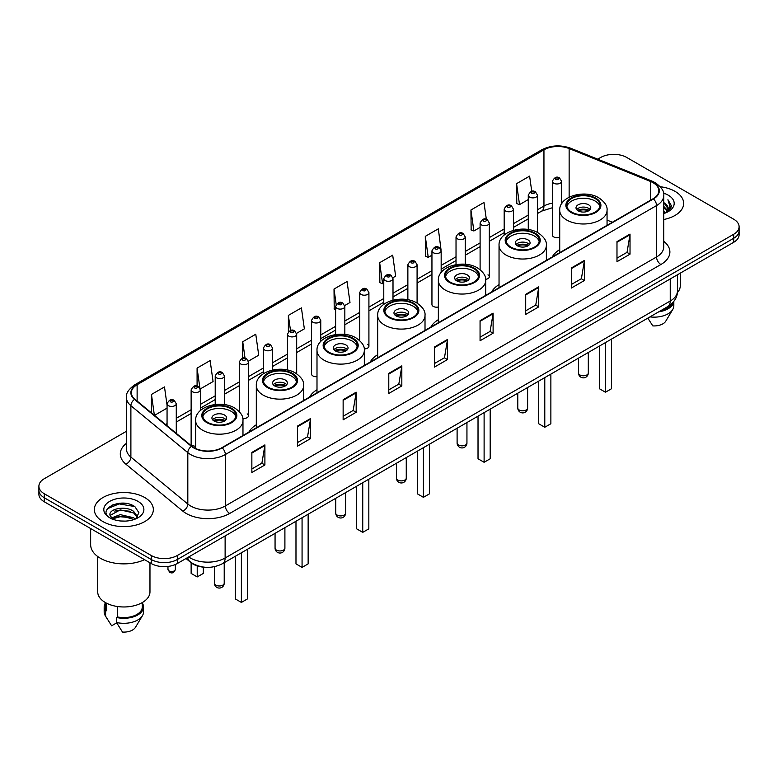 <?xml version="1.0" encoding="UTF-8"?>
<svg xmlns="http://www.w3.org/2000/svg" width="778" height="778" viewBox="0 0 778 778"><rect width="100%" height="100%" fill="white"/><g stroke="black" fill="none" stroke-linecap="round" stroke-linejoin="round"><path stroke-width="1.17" d="M256.312 424.769A32.579 18.808 0 0 0 248.863 432.121M316.996 389.729A32.579 18.808 0 0 0 309.547 397.081M377.68 354.7A32.579 18.808 0 0 0 370.231 362.052M438.354 319.661A32.579 18.808 0 0 0 430.905 327.013M499.038 284.631A32.579 18.808 0 0 0 491.589 291.983M559.722 249.602A32.579 18.808 0 0 0 552.273 256.944M441.165 272.514L441.165 250.827A4.61 2.665 180 0 1 438.315 253.288A4.61 2.665 180 0 1 433.297 252.714A4.61 2.665 180 0 1 431.946 250.827L431.946 304.538A4.61 2.665 0 0 0 433.297 306.415A4.61 2.665 0 0 0 438.354 306.979M320.76 341.454L320.76 320.341A4.61 2.665 180 0 1 317.91 322.802A4.61 2.665 180 0 1 312.892 322.228A4.61 2.665 180 0 1 311.54 320.341L311.54 374.053A4.61 2.665 0 0 0 312.892 375.93A4.61 2.665 0 0 0 316.996 376.669M200.354 410.58L200.354 389.856A4.61 2.665 180 0 1 197.505 392.316A4.61 2.665 180 0 1 192.487 391.742A4.61 2.665 180 0 1 191.135 389.856L191.135 443.567A4.61 2.665 0 0 0 192.487 445.444A4.61 2.665 0 0 0 195.638 446.232M561.57 203.836L561.57 181.313A4.61 2.665 180 0 1 558.721 183.773A4.61 2.665 180 0 1 553.703 183.2A4.61 2.665 180 0 1 552.351 181.313L552.351 235.024A4.61 2.665 0 0 0 553.703 236.901A4.61 2.665 0 0 0 559.722 237.154M608.026 224.754L607.054 224.365M485.647 279.331A4.61 2.665 0 0 0 489.323 276.725A4.61 2.665 0 0 0 487.971 274.848M364.23 348.904A4.61 2.665 0 0 0 368.918 346.249A4.61 2.665 0 0 0 367.566 344.362M242.765 418.34A4.61 2.665 0 0 0 248.513 415.763A4.61 2.665 0 0 0 247.161 413.877M204.935 567.24A18.439 10.649 180 0 1 191.116 562.727L186 558.507M126.308 503.473A24.585 14.198 0 0 0 111.915 505.185M126.444 431.275L44.297 478.703A18.439 10.649 0 0 0 38.9 486.231L38.9 494.263A18.439 10.649 0 0 0 44.297 501.791L151.233 563.525A18.439 10.649 0 0 0 177.316 563.525L733.703 242.298A18.439 10.649 0 0 0 739.1 234.771L739.1 230.755A18.439 10.649 0 0 1 733.703 238.282A18.439 10.649 0 0 0 739.1 230.755L739.1 226.738A18.439 10.649 0 0 0 733.703 219.211L626.767 157.477A18.439 10.649 0 0 0 600.684 157.477L597.747 159.169M38.9 486.231A18.439 10.649 0 0 0 44.297 493.758L151.233 555.492A18.439 10.649 0 0 0 177.316 555.492L177.316 559.508L733.703 238.282L177.316 559.508A18.439 10.649 0 0 1 151.233 559.508A18.439 10.649 0 0 0 177.316 559.508L177.316 563.525M44.297 493.758L44.297 497.774L151.233 559.508L44.297 497.774A18.439 10.649 0 0 1 38.9 490.247A18.439 10.649 0 0 0 44.297 497.774L44.297 501.791M675.022 191.349A29.506 17.038 0 0 0 660.279 186.73A29.506 17.038 0 0 1 675.022 191.349A29.506 17.038 0 0 1 683.658 203.398A29.506 17.038 0 0 0 675.022 191.349M144.708 497.521A29.506 17.038 0 0 0 112.557 493.826A29.506 17.038 0 0 0 94.342 509.571A29.506 17.038 0 0 0 102.978 521.61A29.506 17.038 0 0 0 135.139 525.306A29.506 17.038 0 0 0 153.354 509.571A29.506 17.038 0 0 0 144.708 497.521A29.506 17.038 0 0 0 112.557 493.826A29.506 17.038 0 0 0 94.342 509.571A29.506 17.038 0 0 0 102.978 521.61A29.506 17.038 0 0 0 135.139 525.306A29.506 17.038 0 0 0 153.354 509.571A29.506 17.038 0 0 0 144.708 497.521M653.063 182.694A19.674 11.359 180 0 1 658.83 190.727A19.674 11.359 180 0 1 653.063 198.76L221.866 447.71A19.674 11.359 180 0 1 191.845 446.193L134.915 399.25A19.674 11.359 180 0 1 131.356 392.734A19.674 11.359 180 0 1 137.123 384.702L543.948 149.823A19.674 11.359 180 0 1 569.136 148.559L650.437 181.42A19.674 11.359 180 0 1 653.063 182.694M653.413 182.49A20.16 11.641 0 0 0 650.719 181.186L569.418 148.326A20.16 11.641 0 0 0 543.598 149.629L136.772 384.507A20.16 11.641 0 0 0 134.516 399.415L191.437 446.348A20.16 11.641 0 0 0 222.216 447.904L653.413 198.954A20.16 11.641 0 0 0 653.413 182.49M251.858 452.426L251.858 472.499L264.899 464.972L264.899 444.899L251.858 452.426M251.858 468.94L261.904 463.143L264.851 445.561A4.921 2.84 -120 0 0 264.899 444.899M261.816 463.192L264.899 464.972M297.497 426.072L297.497 446.154L310.539 438.627L310.539 418.545L297.497 426.072M297.497 442.585L307.543 436.789L310.49 419.216A4.921 2.84 -120 0 0 310.539 418.545M307.456 436.837L310.539 438.627M343.137 399.727L343.137 419.799L356.178 412.272L356.178 392.19L343.137 399.727M343.137 416.24L353.183 410.444L356.13 392.861A4.921 2.84 -120 0 0 356.178 392.19M353.095 410.492L356.178 412.272M388.786 373.372L388.786 393.454L401.827 385.917L401.827 365.845L388.786 373.372M388.786 389.885L398.822 384.089L401.769 366.506A4.921 2.84 -120 0 0 401.827 365.845M398.735 384.137L401.827 385.917M616.983 241.618L616.983 261.7L630.024 254.163L630.024 234.09L616.983 241.618M616.983 258.131L627.029 252.335L629.976 234.762A4.921 2.84 -120 0 0 630.024 234.09M626.942 252.383L630.024 254.163M571.344 267.972L571.344 288.045L584.385 280.518L584.385 260.445L571.344 267.972M571.344 284.485L581.39 278.689L584.336 261.107A4.921 2.84 -120 0 0 584.385 260.445M581.302 278.738L584.385 280.518M525.704 294.317L525.704 314.4L538.746 306.872L538.746 286.79L525.704 294.317M525.704 310.84L535.75 305.034L538.697 287.461A4.921 2.84 -120 0 0 538.746 286.79M535.663 305.083L538.746 306.872M480.065 320.672L480.065 340.745L493.106 333.217L493.106 313.145L480.065 320.672M480.065 337.185L490.111 331.389L493.048 313.806A4.921 2.84 -120 0 0 493.106 313.145M490.023 331.438L493.106 333.217M434.425 347.017L434.425 367.099L447.467 359.572L447.467 339.49L434.425 347.017M434.425 363.54L444.471 357.734L447.408 340.161A4.921 2.84 -120 0 0 447.467 339.49M444.384 357.792L447.467 359.572M663.741 219.513A29.506 17.038 0 0 0 683.658 203.398A29.506 17.038 0 0 1 663.741 219.513M177.316 555.492L733.703 234.266A18.439 10.649 0 0 0 739.1 226.738M248.406 361.157L258.714 355.196L255.768 334.219L242.736 341.756L242.736 358.211M200.238 388.961L213.075 381.551L210.128 360.574L197.087 368.101L197.087 386.063M167.056 405.182L164.489 386.929L151.447 394.456L151.447 412.885M392.89 277.736L395.642 276.151L392.696 255.174L379.654 262.701L379.868 282.657M441.048 249.933L438.335 228.82L425.294 236.347L425.508 256.302M486.338 219.299L483.974 202.475L470.933 210.002L471.147 229.957M531.753 191.369L529.614 176.12L516.582 183.647L516.787 203.603M296.564 333.354L304.354 328.851L301.417 307.874L288.375 315.401L288.375 331.836M344.722 305.54L349.993 302.496L347.056 281.519L334.015 289.046L334.219 309.002M335.619 309.527L334.015 308.924M334.015 289.046L336.184 304.499M379.654 262.701L382.601 283.678L383.778 282.998M382.601 283.678L379.654 282.579M425.294 236.347L428.24 257.324L431.946 255.184M428.24 257.324L425.294 256.225M470.933 210.002L473.88 230.978L480.104 227.38M473.88 230.978L470.933 229.88M516.582 183.647L519.519 204.624L528.272 199.576M519.519 204.624L516.582 203.525M288.375 315.401L290.495 330.514M242.736 341.756L245.041 358.211M197.087 368.101L199.897 388.105M154.482 415.384L167.056 408.119M151.447 394.456L154.375 415.296M663.741 211.383L665.676 212.871M663.741 212.637L664.655 213.26M663.741 206.364L667.573 210.507M663.741 207.619L667.252 211.101M667.767 211.032L667.923 211.626M665.754 212.832A13.897 8.023 0 0 0 668.049 208.416A13.897 8.023 0 0 0 663.974 202.747L668.039 208.718M667.641 211.178L667.116 212.219M677.356 292.654A26.121 15.083 0 0 0 680.283 285.711L680.283 273.136M663.741 213.561A20.043 11.573 0 0 0 668.321 211.577A20.043 11.573 0 0 0 668.321 195.22A20.043 11.573 0 0 0 663.517 193.168M667.106 212.229L671.239 206.938L671.375 205.703L667.932 199.732L669.946 206.413L665.978 212.744M660.59 310.753A18.439 10.649 0 0 0 672.027 303.381M647.831 318.114L652.8 325.894A12.292 7.099 0 0 0 665.774 321.158L672.746 309.498A19.674 11.359 0 0 0 673.826 305.793L673.826 301.368M649.961 316.889A19.674 11.359 0 0 0 672.746 309.498M658.742 311.813A19.674 11.359 0 0 0 673.797 301.407M667.932 199.732L671.375 205.946M669.868 206.831L670.724 208.309M669.955 206.326L670.86 208.008M595.121 198.526A16.601 9.579 0 0 0 577.033 196.455A16.601 9.579 0 0 0 566.792 205.304A16.601 9.579 0 0 0 571.655 212.083A16.601 9.579 0 0 0 589.743 214.154A16.601 9.579 0 0 0 599.984 205.304A16.601 9.579 0 0 0 595.121 198.526M599.838 206.559A16.601 9.579 0 0 0 595.121 201.035A16.601 9.579 0 0 0 578.054 198.74A16.601 9.579 0 0 0 566.929 206.559M599.381 346.084L599.381 388.708L605.469 392.219L611.557 388.708L611.557 339.062M605.469 392.219L605.469 342.573M588.606 204.799A7.381 4.26 0 0 0 580.563 203.885A7.381 4.26 0 0 0 576.012 207.814A7.381 4.26 0 0 0 578.171 210.828A7.381 4.26 0 0 0 586.213 211.752A7.381 4.26 0 0 0 590.765 207.814A7.381 4.26 0 0 0 588.606 204.799M590.103 209.574A7.381 4.26 0 0 0 588.606 208.319A7.381 4.26 0 0 0 576.663 209.574M577.432 210.323A9.832 5.679 180 0 1 588.917 210.148L588.917 210.634M578.239 210.857A8.607 4.969 180 0 1 588.032 210.653L588.917 210.148M587.886 211.188L588.032 210.653M534.447 233.565A16.601 9.579 0 0 0 516.359 231.484A16.601 9.579 0 0 0 506.108 240.344A16.601 9.579 0 0 0 510.971 247.112A16.601 9.579 0 0 0 529.059 249.193A16.601 9.579 0 0 0 539.3 240.344A16.601 9.579 0 0 0 534.447 233.565M539.164 241.598A16.601 9.579 0 0 0 534.447 236.074A16.601 9.579 0 0 0 517.37 233.77A16.601 9.579 0 0 0 506.254 241.598M538.707 381.123L538.707 423.738L544.785 427.258L550.873 423.738L550.873 374.092M544.785 427.258L544.785 377.602M527.922 239.838A7.381 4.26 0 0 0 519.879 238.914A7.381 4.26 0 0 0 515.328 242.853A7.381 4.26 0 0 0 517.487 245.858A7.381 4.26 0 0 0 525.529 246.782A7.381 4.26 0 0 0 530.081 242.853A7.381 4.26 0 0 0 527.922 239.838M529.429 244.603A7.381 4.26 0 0 0 527.922 243.349A7.381 4.26 0 0 0 515.989 244.603M516.748 245.362A9.832 5.679 180 0 1 528.233 245.177L528.233 245.673M517.555 245.897A8.607 4.969 180 0 1 527.348 245.692L528.233 245.177M527.202 246.227L527.348 245.692M473.763 268.595A16.601 9.579 0 0 0 455.675 266.523A16.601 9.579 0 0 0 445.424 275.373A16.601 9.579 0 0 0 450.287 282.151A16.601 9.579 0 0 0 468.375 284.223A16.601 9.579 0 0 0 478.626 275.373A16.601 9.579 0 0 0 473.763 268.595M478.48 276.628A16.601 9.579 0 0 0 473.763 271.104A16.601 9.579 0 0 0 456.696 268.809A16.601 9.579 0 0 0 445.57 276.628M478.023 416.152L478.023 458.777L484.111 462.288L490.189 458.777L490.189 409.131M484.111 462.288L484.111 412.641M467.238 274.867A7.381 4.26 0 0 0 459.205 273.944A7.381 4.26 0 0 0 454.653 277.882A7.381 4.26 0 0 0 456.812 280.897A7.381 4.26 0 0 0 464.845 281.821A7.381 4.26 0 0 0 469.406 277.882A7.381 4.26 0 0 0 467.238 274.867M468.745 279.642A7.381 4.26 0 0 0 467.238 278.388A7.381 4.26 0 0 0 455.305 279.642M456.064 280.391A9.832 5.679 180 0 1 467.549 280.216L467.549 280.702M456.871 280.926A8.607 4.969 180 0 1 466.664 280.722L467.549 280.216M466.518 281.257L466.664 280.722M413.079 303.634A16.601 9.579 0 0 0 394.991 301.553A16.601 9.579 0 0 0 384.75 310.403A16.601 9.579 0 0 0 389.613 317.181A16.601 9.579 0 0 0 407.701 319.262A16.601 9.579 0 0 0 417.942 310.403A16.601 9.579 0 0 0 413.079 303.634M417.796 311.657A16.601 9.579 0 0 0 413.079 306.143A16.601 9.579 0 0 0 396.012 303.838A16.601 9.579 0 0 0 384.886 311.657M417.339 451.191L417.339 493.806L423.426 497.327L429.514 493.806L429.514 444.16M423.426 497.327L423.426 447.671M406.563 309.907A7.381 4.26 0 0 0 398.521 308.983A7.381 4.26 0 0 0 393.969 312.912A7.381 4.26 0 0 0 396.128 315.926A7.381 4.26 0 0 0 404.171 316.85A7.381 4.26 0 0 0 408.722 312.912A7.381 4.26 0 0 0 406.563 309.907M408.061 314.672A7.381 4.26 0 0 0 406.563 313.417A7.381 4.26 0 0 0 394.621 314.672M395.389 315.43A9.832 5.679 180 0 1 406.875 315.246L406.875 315.732M396.197 315.965A8.607 4.969 180 0 1 405.99 315.761L406.875 315.246M405.844 316.296L405.99 315.761M352.405 338.663A16.601 9.579 0 0 0 334.316 336.582A16.601 9.579 0 0 0 324.066 345.442A16.601 9.579 0 0 0 328.929 352.22A16.601 9.579 0 0 0 347.017 354.291A16.601 9.579 0 0 0 357.258 345.442A16.601 9.579 0 0 0 352.405 338.663M357.121 346.696A16.601 9.579 0 0 0 352.405 341.172A16.601 9.579 0 0 0 335.328 338.877A16.601 9.579 0 0 0 324.212 346.696M356.664 486.221L356.664 528.846L362.743 532.356L368.83 528.846L368.83 479.19M362.743 532.356L362.743 482.71M345.879 344.936A7.381 4.26 0 0 0 337.837 344.012A7.381 4.26 0 0 0 333.285 347.951A7.381 4.26 0 0 0 335.444 350.966A7.381 4.26 0 0 0 343.487 351.889A7.381 4.26 0 0 0 348.038 347.951A7.381 4.26 0 0 0 345.879 344.936M347.387 349.711A7.381 4.26 0 0 0 345.879 348.456A7.381 4.26 0 0 0 333.947 349.711M334.705 350.46A9.832 5.679 180 0 1 346.191 350.275L346.191 350.771M335.512 350.995A8.607 4.969 180 0 1 345.306 350.79L346.191 350.275M345.16 351.325L345.306 350.79M291.721 373.703A16.601 9.579 0 0 0 273.632 371.621A16.601 9.579 0 0 0 263.382 380.471A16.601 9.579 0 0 0 268.245 387.25A16.601 9.579 0 0 0 286.333 389.331A16.601 9.579 0 0 0 296.583 380.471A16.601 9.579 0 0 0 291.721 373.703M296.437 381.726A16.601 9.579 0 0 0 291.721 376.212A16.601 9.579 0 0 0 274.653 373.907A16.601 9.579 0 0 0 263.528 381.726M295.98 521.25L295.98 563.875L302.068 567.386L308.146 563.875L308.146 514.229M302.068 567.386L302.068 517.74M285.195 379.975A7.381 4.26 0 0 0 277.163 379.051A7.381 4.26 0 0 0 272.611 382.98A7.381 4.26 0 0 0 274.77 385.995A7.381 4.26 0 0 0 282.803 386.919A7.381 4.26 0 0 0 287.364 382.98A7.381 4.26 0 0 0 285.195 379.975M286.703 384.74A7.381 4.26 0 0 0 285.195 383.486A7.381 4.26 0 0 0 273.263 384.74M274.021 385.489A9.832 5.679 180 0 1 285.507 385.314L285.507 385.8M274.829 386.034A8.607 4.969 180 0 1 284.622 385.83L285.507 385.314M284.476 386.365L284.622 385.83M231.037 408.732A16.601 9.579 0 0 0 212.948 406.651A16.601 9.579 0 0 0 202.708 415.51A16.601 9.579 0 0 0 207.57 422.279A16.601 9.579 0 0 0 225.649 424.36A16.601 9.579 0 0 0 235.899 415.51A16.601 9.579 0 0 0 231.037 408.732M235.753 416.765A16.601 9.579 0 0 0 231.037 411.241A16.601 9.579 0 0 0 213.969 408.946A16.601 9.579 0 0 0 202.844 416.765M235.296 556.289L235.296 598.914L241.384 602.425L247.472 598.914L247.472 549.258M241.384 602.425L241.384 552.779M191.135 562.737L191.135 573.415L197.223 576.926L203.311 573.415L203.311 567.133M197.223 576.926L197.223 565.907M224.521 415.005A7.381 4.26 0 0 0 216.478 414.081A7.381 4.26 0 0 0 211.927 418.019A7.381 4.26 0 0 0 214.086 421.024A7.381 4.26 0 0 0 222.129 421.948A7.381 4.26 0 0 0 226.68 418.019A7.381 4.26 0 0 0 224.521 415.005M226.019 419.77A7.381 4.26 0 0 0 224.521 418.515A7.381 4.26 0 0 0 212.579 419.77M213.347 420.528A9.832 5.679 180 0 1 224.832 420.344L224.832 420.84M214.144 421.063A8.607 4.969 180 0 1 223.938 420.859L224.832 420.344M223.801 421.394L223.938 420.859M90.656 528.544L90.656 544.707A33.191 19.168 0 0 0 100.372 558.254A33.191 19.168 0 0 0 144.562 559.674M97.717 556.523L97.717 591.883A26.121 15.083 0 0 0 105.37 602.551A26.121 15.083 0 0 0 133.845 605.819A26.121 15.083 0 0 0 149.969 591.883L149.969 562.795M120.493 520.978L125.17 521.114M111.303 518.031L120.25 514.618L133.67 517.759L135.304 519.062M111.954 519.033L122.175 516.145L133.67 519.354M109.951 514.666L112.246 519.004M109.97 515.055C108.55 508.89 125.462 505.253 133.67 511.389L137.667 516.903M110.038 515.464L120.22 509.862L133.67 512.974L137.346 517.312M135.771 518.868L138.912 512.702L134.944 506.721C120.882 496.607 95.888 509.93 110.32 518.099L111.03 518.537M138.017 501.382A20.043 11.573 0 0 0 109.679 501.382A20.043 11.573 0 0 0 109.679 517.749A20.043 11.573 0 0 0 138.017 517.749A20.043 11.573 0 0 0 138.017 501.382M105.409 602.571L105.409 606.937A18.439 10.649 0 0 0 106.557 610.652L106.557 603.193M105.409 602.989A19.674 11.359 0 0 0 104.174 606.937L104.174 611.955A19.674 11.359 0 0 0 105.254 615.67A19.674 11.359 0 0 0 105.614 616.215L111.624 625.794L116.69 622.867M105.614 616.215L105.614 611.197L106.557 610.652M104.174 606.937A19.674 11.359 0 0 0 105.614 611.197M112.557 519.412L110.019 515.367M117.429 606.5L117.429 616.925A18.439 10.649 0 0 0 142.286 606.937L142.286 602.571M117.429 616.925L116.476 617.469L116.476 622.488L122.496 632.067A12.292 7.099 0 0 0 135.469 627.331L142.442 615.67A19.674 11.359 0 0 0 143.522 611.955L143.522 606.937A19.674 11.359 0 0 0 142.286 602.989M116.476 622.488A19.674 11.359 0 0 0 142.442 615.67M116.476 617.469A19.674 11.359 0 0 0 143.522 606.937M107.383 508.724L119.16 503.901L134.672 506.536M114.736 511.078L119.16 510.271L130.334 511.253M114.687 517.467L119.16 516.65L130.315 517.623M188.704 556.951A24.585 14.198 0 0 0 190.357 558.001A24.585 14.198 0 0 0 225.124 558.001L670.237 301.018A24.585 14.198 0 0 0 677.434 290.982C677.619 297.089 674.37 302.311 667.689 306.649L222.576 563.632A12.292 7.099 60 0 0 225.124 558.001L225.124 535.916M670.237 278.932L670.237 301.018A12.292 7.099 60 0 1 667.689 306.649M187.702 557.525A12.292 8.227 129.5 0 0 189.851 561.521L186.117 558.439M733.703 242.298L733.703 234.266M151.233 563.525L151.233 555.492M663.741 241.316A30.741 17.748 180 0 1 660.892 264.51L229.695 513.461A6.146 3.55 60 0 1 225.348 505.933L656.544 256.973A24.585 14.198 0 0 0 663.741 246.937L663.741 195.541A24.585 14.198 180 0 1 656.544 205.577A6.146 3.55 -120 0 0 653.413 198.954M229.695 513.461A30.741 17.748 180 0 1 186.224 513.461A30.741 17.748 180 0 1 182.781 511.088L125.851 464.145A30.741 17.748 180 0 1 126.444 443.324M190.571 505.933A24.585 14.198 0 0 0 225.348 505.933L225.348 454.527A24.585 14.198 180 0 1 187.819 452.64L130.889 405.698A24.585 14.198 180 0 1 126.444 397.558L126.444 448.955A24.585 14.198 0 0 0 130.889 457.094L187.819 504.037A24.585 14.198 0 0 0 190.571 505.933M663.741 195.541C664.568 191.699 661.738 187.42 655.27 182.694L652.042 181.118A6.146 2.879 112 0 0 650.719 181.186M652.042 181.118L570.741 148.258C560.559 144.65 550.892 145.175 541.741 149.823A6.146 3.55 60 0 1 543.598 149.629M136.772 384.507A6.146 3.55 -120 0 0 134.915 384.702C128.535 389.292 125.705 393.571 126.444 397.558M134.516 399.415A6.146 4.114 129.5 0 0 130.889 405.698L130.889 457.094A6.146 4.114 -50.5 0 1 125.851 464.145M570.741 148.258A6.146 2.879 112 0 0 569.418 148.326M191.437 446.348A6.146 4.114 129.5 0 0 187.819 452.64L187.819 504.037A6.146 4.114 -50.5 0 1 182.781 511.088M222.216 447.904A6.146 3.55 60 0 1 225.348 454.527L656.544 205.577L656.544 256.973A6.146 3.55 60 0 0 660.892 264.51M137.123 384.702L137.123 401.069M650.437 181.42L650.437 200.267M569.136 148.559L569.136 197.194M612.374 222.245L607.054 220.096M562.124 202.99A19.674 11.359 0 0 0 561.57 202.922M552.351 203.175A19.674 11.359 0 0 0 543.948 206.044L537.491 209.768M543.948 149.823L543.948 206.044A11.067 6.389 60 0 1 541.653 211.11L537.491 213.512M528.272 215.098L513.412 223.675M504.183 228.995L489.323 237.582M480.104 242.901L465.244 251.479M456.025 256.808L441.165 265.386M431.946 270.705L417.086 279.283M407.866 284.612L393.007 293.189M383.778 298.509L368.918 307.096M359.699 312.416L344.839 320.993M335.619 326.322L320.76 334.9M311.54 340.219L296.681 348.807M287.461 354.126L272.592 362.704M263.372 368.033L248.513 376.61M239.293 381.93L224.434 390.507M215.214 395.837L200.354 404.414M191.135 409.734L176.275 418.321M167.056 423.64L165.549 424.506M434.425 347.659L447.408 340.161M480.065 321.304L493.048 313.806M525.704 294.959L538.697 287.461M571.344 268.604L584.336 261.107M616.983 242.259L629.976 234.762M388.786 374.004L401.769 366.506M343.137 400.359L356.13 392.861M297.497 426.714L310.49 419.216M251.858 453.059L264.851 445.561M571.003 212.462A17.524 10.114 0 0 0 595.773 212.462A17.524 10.114 0 0 0 595.773 198.157A17.524 10.114 0 0 0 571.003 198.157A17.524 10.114 0 0 0 571.003 212.462M607.054 225.319L607.054 210.323A23.671 13.664 180 0 1 592.447 222.946A23.671 13.664 180 0 1 566.656 219.989A23.671 13.664 180 0 1 559.722 210.323L559.722 252.646M579.911 374.957A4.921 2.84 180 0 1 578.472 372.944A4.921 4.921 0 0 0 585.844 377.204A4.921 4.921 0 0 0 588.304 372.944A4.921 2.84 180 0 1 586.865 374.957A4.921 2.84 180 0 1 579.911 374.957M510.319 247.492A17.524 10.114 0 0 0 535.099 247.492A17.524 10.114 0 0 0 535.099 233.186A17.524 10.114 0 0 0 510.319 233.186A17.524 10.114 0 0 0 510.319 247.492M546.37 260.358L546.37 245.362A23.671 13.664 180 0 1 531.763 257.985A23.671 13.664 180 0 1 505.972 255.019A23.671 13.664 180 0 1 499.038 245.362L499.038 287.685M519.227 409.987A4.921 2.84 180 0 1 517.788 407.983A4.921 4.921 0 0 0 525.169 412.243A4.921 4.921 0 0 0 527.62 407.983A4.921 2.84 180 0 1 526.181 409.987A4.921 2.84 180 0 1 519.227 409.987M449.635 282.521A17.524 10.114 0 0 0 474.415 282.521A17.524 10.114 0 0 0 474.415 268.225A17.524 10.114 0 0 0 449.635 268.225A17.524 10.114 0 0 0 449.635 282.521M485.696 295.387L485.696 280.391A23.671 13.664 180 0 1 471.079 293.014A23.671 13.664 180 0 1 445.288 290.058A23.671 13.664 180 0 1 438.354 280.391L438.354 322.714M458.543 445.026A4.921 2.84 180 0 1 457.104 443.013A4.921 4.921 0 0 0 464.485 447.272A4.921 4.921 0 0 0 466.946 443.013A4.921 2.84 180 0 1 465.507 445.026A4.921 2.84 180 0 1 458.543 445.026M388.961 317.56A17.524 10.114 0 0 0 413.731 317.56A17.524 10.114 0 0 0 413.731 303.255A17.524 10.114 0 0 0 388.961 303.255A17.524 10.114 0 0 0 388.961 317.56M425.012 330.417L425.012 315.43A23.671 13.664 180 0 1 410.405 328.053A23.671 13.664 180 0 1 384.614 325.087A23.671 13.664 180 0 1 377.68 315.43L377.68 357.754M397.869 480.055A4.921 2.84 180 0 1 396.43 478.052A4.921 4.921 0 0 0 403.801 482.311A4.921 4.921 0 0 0 406.262 478.052A4.921 2.84 180 0 1 404.823 480.055A4.921 2.84 180 0 1 397.869 480.055M328.277 352.59A17.524 10.114 0 0 0 353.056 352.59A17.524 10.114 0 0 0 353.056 338.284A17.524 10.114 0 0 0 328.277 338.284A17.524 10.114 0 0 0 328.277 352.59M364.328 365.456L364.328 350.46A23.671 13.664 180 0 1 349.721 363.083A23.671 13.664 180 0 1 323.93 360.117A23.671 13.664 180 0 1 316.996 350.46L316.996 392.783M337.185 515.094A4.921 2.84 180 0 1 335.746 513.081A4.921 4.921 0 0 0 343.127 517.341A4.921 4.921 0 0 0 345.578 513.081A4.921 2.84 180 0 1 344.139 515.094A4.921 2.84 180 0 1 337.185 515.094M267.593 387.629A17.524 10.114 0 0 0 292.372 387.629A17.524 10.114 0 0 0 292.372 373.323A17.524 10.114 0 0 0 267.593 373.323A17.524 10.114 0 0 0 267.593 387.629M303.653 400.485L303.653 385.489A23.671 13.664 180 0 1 289.037 398.112A23.671 13.664 180 0 1 263.246 395.156A23.671 13.664 180 0 1 256.312 385.489L256.312 427.812M276.501 550.124A4.921 2.84 180 0 1 275.062 548.12A4.921 4.921 0 0 0 282.443 552.38A4.921 4.921 0 0 0 284.904 548.12A4.921 2.84 180 0 1 283.464 550.124A4.921 2.84 180 0 1 276.501 550.124M206.919 422.658A17.524 10.114 0 0 0 231.688 422.658A17.524 10.114 0 0 0 231.688 408.353A17.524 10.114 0 0 0 206.919 408.353A17.524 10.114 0 0 0 206.919 422.658M242.969 435.524L242.969 420.528A23.671 13.664 180 0 1 228.362 433.151A23.671 13.664 180 0 1 202.572 430.185A23.671 13.664 180 0 1 195.638 420.528L195.638 448.527M215.827 585.153A4.921 2.84 180 0 1 214.388 583.15A4.921 4.921 0 0 0 221.759 587.409A4.921 4.921 0 0 0 224.22 583.15A4.921 2.84 180 0 1 222.78 585.153A4.921 2.84 180 0 1 215.827 585.153M555.871 179.436A1.537 0.885 0 0 0 558.05 179.436A1.537 0.885 0 0 0 558.05 178.172A1.537 0.885 0 0 0 555.871 178.172A1.537 0.885 0 0 0 555.871 179.436M537.491 232.505L537.491 195.22A4.61 2.665 180 0 1 534.642 197.68A4.61 2.665 180 0 1 529.614 197.097A4.61 2.665 180 0 1 528.272 195.22L528.272 229.529M531.792 193.333A1.537 0.885 0 0 0 533.961 193.333A1.537 0.885 0 0 0 533.961 192.078A1.537 0.885 0 0 0 531.792 192.078A1.537 0.885 0 0 0 531.792 193.333M513.412 230.337L513.412 209.117A4.61 2.665 180 0 1 510.562 211.577A4.61 2.665 180 0 1 505.535 211.003A4.61 2.665 180 0 1 504.183 209.117L504.183 235.034M507.713 207.24A1.537 0.885 0 0 0 509.882 207.24A1.537 0.885 0 0 0 509.882 205.985A1.537 0.885 0 0 0 507.713 205.985A1.537 0.885 0 0 0 507.713 207.24M489.323 276.725L489.323 223.023A4.61 2.665 180 0 1 486.483 225.484A4.61 2.665 180 0 1 481.456 224.9A4.61 2.665 180 0 1 480.104 223.023L480.104 269.703M483.624 221.137A1.537 0.885 0 0 0 485.803 221.137A1.537 0.885 0 0 0 485.803 219.882A1.537 0.885 0 0 0 483.624 219.882A1.537 0.885 0 0 0 483.624 221.137M465.244 264.277L465.244 236.93A4.61 2.665 180 0 1 462.395 239.381A4.61 2.665 180 0 1 457.376 238.807A4.61 2.665 180 0 1 456.025 236.93L456.025 264.637M459.545 235.044A1.537 0.885 0 0 0 461.724 235.044A1.537 0.885 0 0 0 461.724 233.789A1.537 0.885 0 0 0 459.545 233.789A1.537 0.885 0 0 0 459.545 235.044M435.466 248.95A1.537 0.885 0 0 0 437.644 248.95A1.537 0.885 0 0 0 437.644 247.696A1.537 0.885 0 0 0 435.466 247.696A1.537 0.885 0 0 0 435.466 248.95M417.086 303.109L417.086 264.734A4.61 2.665 180 0 1 414.236 267.194A4.61 2.665 180 0 1 409.209 266.611A4.61 2.665 180 0 1 407.866 264.734L407.866 299.754M411.387 262.847A1.537 0.885 0 0 0 413.556 262.847A1.537 0.885 0 0 0 413.556 261.593A1.537 0.885 0 0 0 411.387 261.593A1.537 0.885 0 0 0 411.387 262.847M393.007 300.152L393.007 278.631A4.61 2.665 180 0 1 390.157 281.091A4.61 2.665 180 0 1 385.129 280.518A4.61 2.665 180 0 1 383.778 278.631L383.778 304.334M387.308 276.754A1.537 0.885 0 0 0 389.477 276.754A1.537 0.885 0 0 0 389.477 275.5A1.537 0.885 0 0 0 387.308 275.5A1.537 0.885 0 0 0 387.308 276.754M368.918 346.249L368.918 292.538A4.61 2.665 180 0 1 366.078 294.998A4.61 2.665 180 0 1 361.05 294.424A4.61 2.665 180 0 1 359.699 292.538L359.699 340.589M363.219 290.661A1.537 0.885 0 0 0 365.397 290.661A1.537 0.885 0 0 0 365.397 289.397A1.537 0.885 0 0 0 363.219 289.397A1.537 0.885 0 0 0 363.219 290.661M344.839 334.443L344.839 306.444A4.61 2.665 180 0 1 341.989 308.905A4.61 2.665 180 0 1 336.971 308.321A4.61 2.665 180 0 1 335.619 306.444L335.619 334.55M339.14 304.558A1.537 0.885 0 0 0 341.318 304.558A1.537 0.885 0 0 0 341.318 303.303A1.537 0.885 0 0 0 339.14 303.303A1.537 0.885 0 0 0 339.14 304.558M315.061 318.465A1.537 0.885 0 0 0 317.239 318.465A1.537 0.885 0 0 0 317.239 317.21A1.537 0.885 0 0 0 315.061 317.21A1.537 0.885 0 0 0 315.061 318.465M296.681 373.78L296.681 334.248A4.61 2.665 180 0 1 293.831 336.709A4.61 2.665 180 0 1 288.803 336.125A4.61 2.665 180 0 1 287.461 334.248L287.461 370.017M290.982 332.362A1.537 0.885 0 0 0 293.15 332.362A1.537 0.885 0 0 0 293.15 331.107A1.537 0.885 0 0 0 290.982 331.107A1.537 0.885 0 0 0 290.982 332.362M272.592 369.997L272.592 348.155A4.61 2.665 180 0 1 269.752 350.606A4.61 2.665 180 0 1 264.724 350.032A4.61 2.665 180 0 1 263.372 348.155L263.372 373.722M266.903 346.268A1.537 0.885 0 0 0 269.071 346.268A1.537 0.885 0 0 0 269.071 345.014A1.537 0.885 0 0 0 266.903 345.014A1.537 0.885 0 0 0 266.903 346.268M248.513 415.763L248.513 362.052A4.61 2.665 180 0 1 245.673 364.512A4.61 2.665 180 0 1 240.645 363.939A4.61 2.665 180 0 1 239.293 362.052L239.293 411.62M242.814 360.175A1.537 0.885 0 0 0 244.992 360.175A1.537 0.885 0 0 0 244.992 358.921A1.537 0.885 0 0 0 242.814 358.921A1.537 0.885 0 0 0 242.814 360.175M224.434 404.628L224.434 375.959A4.61 2.665 180 0 1 221.584 378.419A4.61 2.665 180 0 1 216.566 377.836A4.61 2.665 180 0 1 215.214 375.959L215.214 404.492M218.735 374.072A1.537 0.885 0 0 0 220.913 374.072A1.537 0.885 0 0 0 220.913 372.818A1.537 0.885 0 0 0 218.735 372.818A1.537 0.885 0 0 0 218.735 374.072M194.656 387.979A1.537 0.885 0 0 0 196.834 387.979A1.537 0.885 0 0 0 196.834 386.724A1.537 0.885 0 0 0 194.656 386.724A1.537 0.885 0 0 0 194.656 387.979M169.05 570.906A3.686 2.13 0 0 0 173.076 571.363A3.686 2.13 0 0 0 175.351 569.399C174.136 572.715 172.249 573.687 169.692 572.307L167.97 569.399A3.686 2.13 0 0 0 169.05 570.906M176.275 433.346L176.275 403.763A4.61 2.665 180 0 1 173.426 406.223A4.61 2.665 180 0 1 168.398 405.649A4.61 2.665 180 0 1 167.056 403.763L167.056 425.751M170.577 401.876A1.537 0.885 0 0 0 172.745 401.876A1.537 0.885 0 0 0 172.745 400.621A1.537 0.885 0 0 0 170.577 400.621A1.537 0.885 0 0 0 170.577 401.876M222.576 563.632C212.686 568.601 202.795 568.601 192.895 563.632L189.851 561.521M677.434 290.982L677.434 274.78M541.741 149.823L134.915 384.702M552.351 207.755L541.653 211.11M528.272 218.842L513.412 227.419M504.183 232.739L489.323 241.316M480.104 246.645L465.244 255.223M456.025 260.542L441.165 269.13M431.946 274.449L417.086 283.027M407.866 288.356L393.007 296.933M383.778 302.253L368.918 310.83M359.699 316.16L344.839 324.737M335.619 330.066L320.76 338.644M311.54 343.964L296.681 352.541M287.461 357.87L272.592 366.448M263.372 371.767L248.513 380.354M239.293 385.674L224.434 394.251M215.214 399.581L200.354 408.158M191.135 413.478L176.275 422.055M608.163 224.677L607.054 224.229M607.054 210.323C607.569 206.16 604.837 201.998 598.846 197.845C584.9 189.21 558.896 196.144 559.722 210.323M588.304 352.483L588.304 372.944M578.472 358.162L578.472 372.944M546.37 245.362C546.895 241.19 544.162 237.037 538.172 232.885C524.216 224.249 498.221 231.173 499.038 245.362M527.62 387.512L527.62 407.983M517.788 393.191L517.788 407.983M485.696 280.391C486.211 276.229 483.478 272.067 477.488 267.914C463.532 259.278 437.537 266.212 438.354 280.391M466.946 422.551L466.946 443.013M457.104 428.231L457.104 443.013M425.012 315.43C425.527 311.258 422.794 307.096 416.804 302.953C402.858 294.317 376.853 301.242 377.68 315.43M406.262 457.581L406.262 478.052M396.43 463.26L396.43 478.052M364.328 350.46C364.853 346.298 362.11 342.135 356.13 337.983C342.174 329.347 316.179 336.281 316.996 350.46M345.578 492.62L345.578 513.081M335.746 498.299L335.746 513.081M303.653 385.489C304.169 381.327 301.436 377.165 295.446 373.022C281.49 364.386 255.495 371.31 256.312 385.489M284.904 527.649L284.904 548.12M275.062 533.329L275.062 548.12M242.969 420.528C243.485 416.356 240.752 412.204 234.762 408.051C220.816 399.415 194.811 406.34 195.638 420.528M224.22 562.689L224.22 583.15M214.388 566.685L214.388 583.15M107.247 619.006L105.254 615.67M561.57 181.313L559.586 178.026C556.912 176.091 554.5 177.189 552.351 181.313M537.491 195.22L535.497 191.923C532.823 189.997 530.411 191.096 528.272 195.22M513.412 209.117L511.418 205.83C508.744 203.904 506.332 204.993 504.183 209.117M489.323 223.023L487.339 219.736C484.665 217.801 482.253 218.9 480.104 223.023M465.244 236.93L463.26 233.633C460.586 231.708 458.174 232.807 456.025 236.93M441.165 250.827L439.181 247.54C436.507 245.605 434.095 246.704 431.946 250.827M417.086 264.734L415.092 261.447C412.418 259.512 410.006 260.611 407.866 264.734M393.007 278.631L391.013 275.344C388.339 273.418 385.927 274.508 383.778 278.631M368.918 292.538L366.934 289.251C364.26 287.315 361.848 288.414 359.699 292.538M344.839 306.444L342.855 303.148C340.18 301.222 337.769 302.321 335.619 306.444M320.76 320.341L318.776 317.054C316.101 315.129 313.69 316.218 311.54 320.341M296.681 334.248L294.687 330.961C292.013 329.026 289.601 330.125 287.461 334.248M272.592 348.155L270.608 344.858C267.933 342.933 265.522 344.032 263.372 348.155M248.513 362.052L246.529 358.765C243.854 356.83 241.443 357.929 239.293 362.052M224.434 375.959L222.45 372.672C219.775 370.736 217.363 371.835 215.214 375.959M200.354 389.856L198.371 386.569C195.696 384.643 193.284 385.732 191.135 389.856M175.351 569.399L175.351 564.507M176.275 403.763L174.282 400.476C171.607 398.54 169.196 399.639 167.056 403.763M167.97 569.399L167.97 566.423"/></g></svg>
